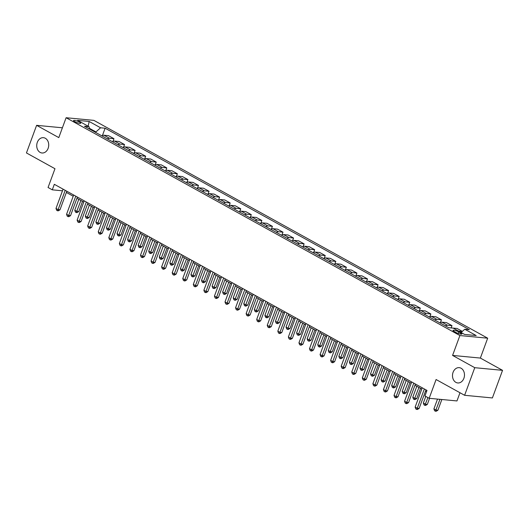 <?xml version="1.0" encoding="UTF-8"?>
<svg xmlns="http://www.w3.org/2000/svg" width="529" height="529" viewBox="0 0 529 529"><rect width="100%" height="100%" fill="white"/><g stroke="black" fill="none" stroke-linecap="round" stroke-linejoin="round"><path stroke-width="0.79" d="M48.132 148.325A7.69 5.984 95.4 0 1 41.996 152.987A7.69 5.984 95.4 0 1 37.314 142.341A7.69 5.984 95.4 0 1 43.457 137.679A7.69 5.984 95.4 0 1 48.132 148.325M463.893 378.295A7.69 5.984 95.4 0 1 457.757 382.956A7.69 5.984 95.4 0 1 453.082 372.31A7.69 5.984 95.4 0 1 459.218 367.648A7.69 5.984 95.4 0 1 463.893 378.295M74.741 121.644A3.842 0.774 20.2 0 0 78.504 123.112A3.842 0.774 20.2 0 0 80.752 123.204A3.842 0.774 20.2 0 0 79.548 122.1A3.842 0.774 20.2 0 0 75.786 120.632A3.842 0.774 20.2 0 0 73.538 120.546A3.842 0.774 20.2 0 0 74.741 121.644M487.678 338.19L93.891 120.374L66.105 117.729L459.893 335.545L487.678 338.19L480.365 358.067L452.579 355.422L474.764 367.688L502.55 370.34L480.365 358.067M502.55 370.34L492.393 397.947L464.607 395.295L436.088 379.524L429.178 398.297L456.963 400.942L459.985 392.743M62.402 127.793L36.607 125.333L26.45 152.947L54.97 168.718L48.06 187.491L52.285 189.832L62.488 190.804M474.764 367.688L464.607 395.295M429.178 398.297L424.952 395.963L426.982 390.435L54.322 184.31L52.285 189.832M460.673 332.946L458.815 331.921A3.723 0.747 20.2 0 0 455.171 330.493A3.723 0.747 20.2 0 0 452.989 330.413A3.723 0.747 20.2 0 0 454.16 331.471L456.018 332.503A3.723 0.747 20.2 0 0 459.661 333.925A3.723 0.747 20.2 0 0 461.837 334.011A3.723 0.747 20.2 0 0 460.673 332.946L460.263 334.063M461.116 332.503L464.779 329.236L469.329 329.666L105.112 128.216L102.408 135.569M464.779 329.236L476.193 335.545L464.627 334.447L453.214 328.132L448.671 327.702L84.461 126.246L89.004 126.682L77.598 120.367L89.163 121.472L100.57 127.78L105.112 128.216M452.579 355.422L459.893 335.545M36.607 125.333L58.792 137.606L66.105 117.729M66.363 192.457L73.2 196.239M76.93 198.302L83.761 202.085M87.49 204.141L94.327 207.923M98.05 209.987L104.887 213.769M108.617 215.832L115.454 219.608M119.177 221.671L126.014 225.453M129.744 227.516L136.581 231.299M140.304 233.355L147.141 237.137M150.871 239.201L157.702 242.983M161.431 245.039L168.268 248.822M171.998 250.885L178.828 254.667M182.558 256.73L189.395 260.506M193.118 262.569L199.955 266.351M203.685 268.415L210.522 272.197M214.245 274.253L221.082 278.036M224.812 280.099L231.642 283.881M235.372 285.944L242.209 289.72M245.939 291.783L252.769 295.566M256.499 297.629L263.336 301.404M267.059 303.467L273.896 307.25M277.626 309.313L284.463 313.095M288.186 315.152L295.023 318.934M298.753 320.997L305.59 324.78M309.313 326.843L316.15 330.618M319.88 332.681L326.71 336.464M330.44 338.527L337.277 342.309M341.007 344.366L347.837 348.148M351.567 350.211L358.404 353.994M362.127 356.05L368.964 359.832M372.694 361.896L379.531 365.678M383.254 367.741L390.091 371.517M393.821 373.58L400.651 377.362M404.381 379.425L411.218 383.208M414.948 385.264L421.778 389.046M425.508 391.11L426.526 391.672M95.729 132.481L95.941 131.913L89.494 128.349M458.63 331.128L462.273 331.478M101.879 135.88A4.807 2.857 -61.1 0 1 103.935 135.226L108.478 135.655L113.966 138.697L112.968 141.408M112.446 141.726A4.807 2.857 -61.1 0 1 114.495 141.064L119.038 141.501L124.533 144.536L123.535 147.254M123.006 147.565A4.807 2.857 -61.1 0 1 125.056 146.91L129.598 147.34L135.093 150.381L134.095 153.093M133.572 153.41A4.807 2.857 -61.1 0 1 135.622 152.749L140.165 153.185L145.66 156.22L144.655 158.938M144.133 159.255A4.807 2.857 -61.1 0 1 146.183 158.594L150.725 159.031L156.22 162.066L155.222 164.784M154.693 165.094A4.807 2.857 -61.1 0 1 156.749 164.44L161.292 164.869L166.78 167.911L165.782 170.622M165.26 170.94A4.807 2.857 -61.1 0 1 167.309 170.278L171.852 170.715L177.347 173.75L176.349 176.468M175.82 176.779A4.807 2.857 -61.1 0 1 177.876 176.124L182.419 176.554L187.907 179.596L186.909 182.307M186.387 182.624A4.807 2.857 -61.1 0 1 188.436 181.963L192.979 182.399L198.474 185.434L197.476 188.152M196.947 188.469A4.807 2.857 -61.1 0 1 198.997 187.808L203.546 188.238L209.034 191.28L208.036 193.998M207.513 194.308A4.807 2.857 -61.1 0 1 209.563 193.654L214.106 194.083L219.601 197.119L218.603 199.836M218.074 200.154A4.807 2.857 -61.1 0 1 220.124 199.493L224.666 199.929L230.161 202.964L229.163 205.682M228.64 205.993A4.807 2.857 -61.1 0 1 230.69 205.338L235.233 205.768L240.728 208.81L239.723 211.521M239.201 211.838A4.807 2.857 -61.1 0 1 241.25 211.177L245.793 211.613L251.288 214.648L250.29 217.366M249.761 217.677A4.807 2.857 -61.1 0 1 251.817 217.022L256.36 217.452L261.848 220.494L260.85 223.205M260.328 223.522A4.807 2.857 -61.1 0 1 262.377 222.861L266.92 223.298L272.415 226.333L271.417 229.05M270.888 229.368A4.807 2.857 -61.1 0 1 272.944 228.707L277.487 229.136L282.975 232.178L281.977 234.896M281.454 235.207A4.807 2.857 -61.1 0 1 283.504 234.552L288.047 234.982L293.542 238.024L292.544 240.735M292.015 241.052A4.807 2.857 -61.1 0 1 294.064 240.391L298.607 240.827L304.102 243.862L303.104 246.58M302.581 246.891A4.807 2.857 -61.1 0 1 304.631 246.236L309.174 246.666L314.669 249.708L313.664 252.419M313.142 252.736A4.807 2.857 -61.1 0 1 315.191 252.075L319.734 252.512L325.229 255.547L324.231 258.264M323.702 258.575A4.807 2.857 -61.1 0 1 325.758 257.921L330.301 258.35L335.789 261.392L334.791 264.11M334.268 264.421A4.807 2.857 -61.1 0 1 336.318 263.766L340.861 264.196L346.356 267.231L345.358 269.949M344.829 270.266A4.807 2.857 -61.1 0 1 346.885 269.605L351.428 270.041L356.916 273.076L355.918 275.794M355.395 276.105A4.807 2.857 -61.1 0 1 357.445 275.45L361.988 275.88L367.483 278.922L366.485 281.633M365.956 281.95A4.807 2.857 -61.1 0 1 368.005 281.289L372.555 281.726L378.043 284.761L377.045 287.478M376.522 287.789A4.807 2.857 -61.1 0 1 378.572 287.135L383.115 287.564L388.61 290.606L387.612 293.317M387.083 293.635A4.807 2.857 -61.1 0 1 389.132 292.973L393.675 293.41L399.17 296.445L398.172 299.163M397.649 299.48A4.807 2.857 -61.1 0 1 399.699 298.819L404.242 299.249L409.737 302.29L408.732 305.008M408.209 305.319A4.807 2.857 -61.1 0 1 410.259 304.664L414.802 305.094L420.297 308.129L419.299 310.847M418.77 311.164A4.807 2.857 -61.1 0 1 420.826 310.503L425.369 310.94L430.857 313.975L429.859 316.692M429.336 317.003A4.807 2.857 -61.1 0 1 431.386 316.349L435.929 316.778L441.424 319.82L440.426 322.531M439.897 322.849A4.807 2.857 -61.1 0 1 441.953 322.187L446.496 322.624L451.984 325.659L451.151 327.94M452.13 328.033A4.807 2.857 -61.1 0 1 452.513 328.033L457.056 328.463L462.359 331.399M445.392 325.884A4.807 2.857 -61.1 0 1 447.441 325.229L451.984 325.659M434.825 320.045A4.807 2.857 -61.1 0 1 436.881 319.384L441.424 319.82M424.265 314.2A4.807 2.857 -61.1 0 1 426.314 313.545L430.857 313.975M413.704 308.361A4.807 2.857 -61.1 0 1 415.754 307.699L420.297 308.129M403.138 302.515A4.807 2.857 -61.1 0 1 405.188 301.854L409.737 302.29M392.578 296.67A4.807 2.857 -61.1 0 1 394.627 296.015L399.17 296.445M382.011 290.831A4.807 2.857 -61.1 0 1 384.067 290.17L388.61 290.606M371.451 284.986A4.807 2.857 -61.1 0 1 373.5 284.331L378.043 284.761M360.884 279.147A4.807 2.857 -61.1 0 1 362.94 278.485L367.483 278.922M350.324 273.301A4.807 2.857 -61.1 0 1 352.374 272.647L356.916 273.076M339.763 267.462A4.807 2.857 -61.1 0 1 341.813 266.801L346.356 267.231M329.197 261.617A4.807 2.857 -61.1 0 1 331.247 260.956L335.789 261.392M318.637 255.772A4.807 2.857 -61.1 0 1 320.686 255.117L325.229 255.547M308.07 249.933A4.807 2.857 -61.1 0 1 310.12 249.271L314.669 249.708M297.51 244.087A4.807 2.857 -61.1 0 1 299.559 243.433L304.102 243.862M286.943 238.248A4.807 2.857 -61.1 0 1 288.999 237.587L293.542 238.024M276.383 232.403A4.807 2.857 -61.1 0 1 278.433 231.742L282.975 232.178M265.816 226.557A4.807 2.857 -61.1 0 1 267.872 225.903L272.415 226.333M255.256 220.719A4.807 2.857 -61.1 0 1 257.306 220.057L261.848 220.494M244.696 214.873A4.807 2.857 -61.1 0 1 246.745 214.219L251.288 214.648M234.129 209.034A4.807 2.857 -61.1 0 1 236.179 208.373L240.728 208.81M223.569 203.189A4.807 2.857 -61.1 0 1 225.618 202.534L230.161 202.964M213.002 197.35A4.807 2.857 -61.1 0 1 215.058 196.689L219.601 197.119M202.442 191.505A4.807 2.857 -61.1 0 1 204.492 190.843L209.034 191.28M191.875 185.659A4.807 2.857 -61.1 0 1 193.931 185.005L198.474 185.434M181.315 179.82A4.807 2.857 -61.1 0 1 183.365 179.159L187.907 179.596M170.755 173.975A4.807 2.857 -61.1 0 1 172.804 173.32L177.347 173.75M160.188 168.136A4.807 2.857 -61.1 0 1 162.238 167.475L166.78 167.911M149.628 162.291A4.807 2.857 -61.1 0 1 151.678 161.636L156.22 162.066M139.061 156.452A4.807 2.857 -61.1 0 1 141.111 155.791L145.66 156.22M128.501 150.606A4.807 2.857 -61.1 0 1 130.551 149.945L135.093 150.381M117.934 144.761A4.807 2.857 -61.1 0 1 119.99 144.106L124.533 144.536M107.374 138.922A4.807 2.857 -61.1 0 1 109.424 138.261L113.966 138.697M100.57 127.78L95.941 131.913M89.732 129.162L89.004 126.682M89.163 121.472L88.171 126.219M424.351 388.98L417.249 408.276L415.139 407.105L422.235 387.81M425.964 389.873L419.127 408.454L417.249 408.276L416.654 409.413L415.807 408.943L415.139 407.105M419.127 408.454L417.401 409.486L416.654 409.413M437.516 399.091L433.912 408.897L436.022 410.061L437.9 410.239L441.854 399.507M437.9 410.239L436.174 411.271L435.427 411.205L439.976 399.322M435.427 411.205L434.58 410.735L433.912 408.897M413.784 383.135L406.689 402.43L404.573 401.26L411.674 381.971M415.397 384.028L408.567 402.609L406.689 402.43L406.087 403.567L405.24 403.105L404.573 401.26M408.567 402.609L406.841 403.64L406.087 403.567M403.224 377.296L396.122 396.591L394.012 395.421L401.108 376.126M404.837 378.189L398 396.77L396.122 396.591L395.527 397.729L394.68 397.259L394.012 395.421M398 396.77L396.274 397.801L395.527 397.729M392.657 371.451L385.562 390.746L383.446 389.575L390.547 370.28M394.27 372.343L387.44 390.924L385.562 390.746L384.96 391.883L384.114 391.42L383.446 389.575M387.44 390.924L385.714 391.956L384.96 391.883M425.785 396.419L423.345 403.052L425.461 404.222L427.339 404.401L429.568 398.337M427.339 404.401L425.614 405.432L424.86 405.359L427.901 397.59M424.86 405.359L424.02 404.89L423.345 403.052M416.799 386.296L412.785 397.206L414.895 398.377L416.773 398.555L420.529 388.352M416.773 398.555L415.047 399.587L414.3 399.514L418.915 387.459M414.3 399.514L413.453 399.051L412.785 397.206M406.239 380.45L402.225 391.367L404.335 392.538L406.212 392.716L409.968 382.513M406.212 392.716L404.487 393.748L403.733 393.675L408.348 381.621M403.733 393.675L402.893 393.206L402.225 391.367M382.097 365.612L374.995 384.9L372.885 383.737L379.981 364.441M383.71 366.504L376.873 385.086L374.995 384.9L374.4 386.044L373.553 385.575L372.885 383.737M376.873 385.086L375.147 386.11L374.4 386.044M395.672 374.611L391.658 385.522L393.774 386.692L395.652 386.871L399.402 376.668M395.652 386.871L393.926 387.902L393.173 387.83L397.788 375.775M393.173 387.83L392.326 387.36L391.658 385.522M371.53 359.766L364.435 379.062L362.319 377.891L369.421 358.596M373.15 360.659L366.313 379.24L364.435 379.062L363.833 380.199L362.993 379.729L362.319 377.891M366.313 379.24L364.587 380.272L363.833 380.199M360.97 353.921L353.868 373.216L351.759 372.052L358.86 352.757M362.583 354.82L355.746 373.395L353.868 373.216L353.273 374.36L352.426 373.891L351.759 372.052M355.746 373.395L354.02 374.426L353.273 374.36M350.41 348.082L343.308 367.377L341.198 366.207L348.294 346.912M352.023 348.975L345.186 367.556L343.308 367.377L342.706 368.515L341.866 368.045L341.198 366.207M345.186 367.556L343.46 368.587L342.706 368.515M339.843 342.237L332.748 361.532L330.632 360.361L337.733 341.073M341.456 343.129L334.619 361.71L332.748 361.532L332.146 362.669L331.299 362.206L330.632 360.361M334.619 361.71L332.9 362.742L332.146 362.669M329.283 336.398L322.181 355.693L320.071 354.523L327.167 335.227M330.896 337.29L324.059 355.872L322.181 355.693L321.586 356.83L320.739 356.361L320.071 354.523M324.059 355.872L322.333 356.903L321.586 356.83M385.112 368.766L381.098 379.683L383.208 380.847L385.086 381.025L388.841 370.829M385.086 381.025L383.36 382.057L382.612 381.991L387.221 369.936M382.612 381.991L381.766 381.521L381.098 379.683M374.552 362.92L370.531 373.838L372.647 375.008L374.525 375.187L378.275 364.984M374.525 375.187L372.8 376.218L372.046 376.145L376.661 364.091M372.046 376.145L371.199 375.676L370.531 373.838M363.985 357.082L359.971 367.999L362.081 369.163L363.959 369.341L367.715 359.145M363.959 369.341L362.233 370.373L361.486 370.3L366.101 358.245M361.486 370.3L360.639 369.837L359.971 367.999M353.425 351.236L349.404 362.153L351.521 363.324L353.398 363.502L357.148 353.299M353.398 363.502L351.673 364.534L350.919 364.461L355.534 352.407M350.919 364.461L350.072 363.992L349.404 362.153M342.858 345.397L338.844 356.308L340.954 357.478L342.832 357.657L346.588 347.454M342.832 357.657L341.106 358.688L340.359 358.616L344.974 346.561M340.359 358.616L339.512 358.153L338.844 356.308M318.716 330.552L311.621 349.848L309.505 348.677L316.606 329.382M320.329 331.445L313.499 350.026L311.621 349.848L311.019 350.985L310.173 350.522L309.505 348.677M313.499 350.026L311.773 351.058L311.019 350.985M332.298 339.552L328.278 350.469L330.394 351.633L332.272 351.818L336.021 341.615M332.272 351.818L330.546 352.85L329.792 352.777L334.407 340.722M329.792 352.777L328.952 352.307L328.278 350.469M308.156 324.713L301.054 344.002L298.945 342.838L306.04 323.543M309.769 325.606L302.932 344.181L301.054 344.002L300.459 345.146L299.612 344.677L298.945 342.838M302.932 344.181L301.206 345.212L300.459 345.146M321.731 333.706L317.717 344.624L319.833 345.794L321.705 345.973L325.461 335.77M321.705 345.973L319.985 347.004L319.232 346.931L323.847 334.877M319.232 346.931L318.385 346.462L317.717 344.624M297.589 318.868L290.494 338.163L288.378 336.993L295.48 317.698M299.209 319.761L292.372 338.342L290.494 338.163L289.892 339.301L289.046 338.831L288.378 336.993M292.372 338.342L290.646 339.373L289.892 339.301M311.171 327.868L307.157 338.785L309.267 339.949L311.145 340.127L314.9 329.931M311.145 340.127L309.419 341.159L308.672 341.093L313.28 329.038M308.672 341.093L307.825 340.623L307.157 338.785M287.029 313.023L279.927 332.318L277.818 331.154L284.913 311.859M288.642 313.915L281.805 332.496L279.927 332.318L279.332 333.455L278.485 332.992L277.818 331.154M281.805 332.496L280.079 333.528L279.332 333.455M300.611 322.022L296.59 332.939L298.706 334.11L300.584 334.288L304.334 324.085M300.584 334.288L298.859 335.32L298.105 335.247L302.72 323.193M298.105 335.247L297.258 334.778L296.59 332.939M276.462 307.184L269.367 326.479L267.251 325.309L274.353 306.013M278.082 308.076L271.245 326.658L269.367 326.479L268.765 327.616L267.925 327.147L267.251 325.309M271.245 326.658L269.519 327.689L268.765 327.616M290.044 316.183L286.03 327.094L288.14 328.264L290.018 328.443L293.774 318.24M290.018 328.443L288.292 329.474L287.545 329.402L292.16 317.347M287.545 329.402L286.698 328.939L286.03 327.094M265.902 301.338L258.807 320.634L256.691 319.463L263.792 300.174M267.515 302.231L260.678 320.812L258.807 320.634L258.205 321.771L257.358 321.308L256.691 319.463M260.678 320.812L258.959 321.844L258.205 321.771M279.484 310.338L275.464 321.255L277.58 322.425L279.457 322.604L283.207 312.401M279.457 322.604L277.732 323.636L276.978 323.563L281.593 311.508M276.978 323.563L276.131 323.093L275.464 321.255M255.342 295.499L248.24 314.788L246.13 313.624L253.226 294.329M256.955 296.392L250.118 314.973L248.24 314.788L247.645 315.932L246.798 315.463L246.13 313.624M250.118 314.973L248.392 316.005L247.645 315.932M244.775 289.654L237.68 308.949L235.564 307.779L242.666 288.484M246.388 290.547L239.558 309.128L237.68 308.949L237.078 310.087L236.232 309.617L235.564 307.779M239.558 309.128L237.832 310.159L237.078 310.087M234.215 283.808L227.113 303.104L225.004 301.94L232.099 282.645M235.828 284.708L228.991 303.282L227.113 303.104L226.518 304.248L225.671 303.778L225.004 301.94M228.991 303.282L227.265 304.314L226.518 304.248M223.648 277.97L216.553 297.265L214.437 296.095L221.539 276.799M225.261 278.862L218.431 297.443L216.553 297.265L215.951 298.402L215.105 297.933L214.437 296.095M218.431 297.443L216.705 298.475L215.951 298.402M213.088 272.124L205.986 291.419L203.877 290.249L210.972 270.96M214.701 273.017L207.864 291.598L205.986 291.419L205.391 292.557L204.544 292.094L203.877 290.249M207.864 291.598L206.138 292.63L205.391 292.557M202.521 266.285L195.426 285.581L193.31 284.41L200.412 265.115M204.141 267.178L197.304 285.759L195.426 285.581L194.824 286.718L193.984 286.249L193.31 284.41M197.304 285.759L195.578 286.791L194.824 286.718M191.961 260.44L184.859 279.735L182.75 278.565L189.851 259.27M193.574 261.333L186.737 279.914L184.859 279.735L184.264 280.873L183.418 280.41L182.75 278.565M186.737 279.914L185.011 280.945L184.264 280.873M181.401 254.601L174.299 273.89L172.189 272.726L179.285 253.431M183.014 255.494L176.177 274.068L174.299 273.89L173.697 275.034L172.857 274.564L172.189 272.726M176.177 274.068L174.451 275.1L173.697 275.034M170.834 248.756L163.739 268.051L161.623 266.881L168.725 247.585M172.447 249.648L165.61 268.229L163.739 268.051L163.137 269.188L162.291 268.719L161.623 266.881M165.61 268.229L163.891 269.261L163.137 269.188M160.274 242.91L153.172 262.205L151.063 261.042L158.158 241.746M161.887 243.809L155.05 262.384L153.172 262.205L152.577 263.343L151.73 262.88L151.063 261.042M155.05 262.384L153.324 263.416L152.577 263.343M149.707 237.071L142.612 256.367L140.496 255.196L147.598 235.901M151.32 237.964L144.49 256.545L142.612 256.367L142.01 257.504L141.164 257.034L140.496 255.196M144.49 256.545L142.764 257.577L142.01 257.504M139.147 231.226L132.045 250.521L129.936 249.351L137.031 230.062M140.76 232.119L133.923 250.7L132.045 250.521L131.45 251.659L130.603 251.196L129.936 249.351M133.923 250.7L132.197 251.731L131.45 251.659M128.58 225.387L121.485 244.682L119.369 243.512L126.471 224.217M130.2 226.28L123.363 244.861L121.485 244.682L120.883 245.82L120.037 245.35L119.369 243.512M123.363 244.861L121.637 245.892L120.883 245.82M118.02 219.542L110.918 238.837L108.809 237.666L115.904 218.371M119.633 220.434L112.796 239.015L110.918 238.837L110.323 239.974L109.477 239.505L108.809 237.666M112.796 239.015L111.07 240.047L110.323 239.974M107.453 213.703L100.358 232.991L98.242 231.828L105.344 212.532M109.073 214.595L102.236 233.17L100.358 232.991L99.756 234.135L98.916 233.666L98.242 231.828M102.236 233.17L100.51 234.202L99.756 234.135M96.893 207.857L89.798 227.153L87.682 225.982L94.784 206.687M98.506 208.75L91.669 227.331L89.798 227.153L89.196 228.29L88.35 227.82L87.682 225.982M91.669 227.331L89.95 228.363L89.196 228.29M86.333 202.012L79.231 221.307L77.122 220.137L84.217 200.848M87.946 202.905L81.109 221.486L79.231 221.307L78.636 222.444L77.789 221.982L77.122 220.137M81.109 221.486L79.383 222.517L78.636 222.444M75.766 196.173L68.671 215.468L66.555 214.298L73.657 195.003M77.379 197.066L70.549 215.647L68.671 215.468L68.069 216.606L67.223 216.136L66.555 214.298M70.549 215.647L68.823 216.678L68.069 216.606M268.917 304.499L264.903 315.41L267.013 316.58L268.891 316.759L272.647 306.555M268.891 316.759L267.165 317.79L266.418 317.717L271.033 305.663M266.418 317.717L265.571 317.255L264.903 315.41M258.357 298.654L254.337 309.571L256.453 310.735L258.331 310.913L262.08 300.717M258.331 310.913L256.605 311.945L255.851 311.879L260.466 299.824M255.851 311.879L255.011 311.409L254.337 309.571M247.79 292.808L243.776 303.725L245.886 304.896L247.764 305.074L251.52 294.871M247.764 305.074L246.038 306.106L245.291 306.033L249.906 293.979M245.291 306.033L244.444 305.564L243.776 303.725M237.23 286.969L233.216 297.887L235.326 299.05L237.204 299.229L240.959 289.032M237.204 299.229L235.478 300.26L234.724 300.188L239.339 288.14M234.724 300.188L233.884 299.725L233.216 297.887M226.663 281.124L222.649 292.041L224.765 293.211L226.643 293.39L230.393 283.187M226.643 293.39L224.918 294.422L224.164 294.349L228.779 282.294M224.164 294.349L223.317 293.879L222.649 292.041M216.103 275.285L212.089 286.196L214.199 287.366L216.077 287.545L219.833 277.341M216.077 287.545L214.351 288.576L213.604 288.503L218.213 276.449M213.604 288.503L212.757 288.041L212.089 286.196M205.543 269.44L201.523 280.357L203.639 281.527L205.517 281.706L209.266 271.503M205.517 281.706L203.791 282.737L203.037 282.665L207.652 270.61M203.037 282.665L202.19 282.195L201.523 280.357M194.976 263.594L190.962 274.511L193.072 275.682L194.95 275.86L198.706 265.657M194.95 275.86L193.224 276.892L192.477 276.819L197.092 264.764M192.477 276.819L191.63 276.35L190.962 274.511M184.416 257.755L180.396 268.672L182.512 269.836L184.39 270.015L188.139 259.818M184.39 270.015L182.664 271.046L181.91 270.98L186.525 258.926M181.91 270.98L181.063 270.511L180.396 268.672M173.849 251.91L169.835 262.827L171.945 263.997L173.823 264.176L177.579 253.973M173.823 264.176L172.097 265.208L171.35 265.135L175.965 253.08M171.35 265.135L170.503 264.665L169.835 262.827M163.289 246.071L159.269 256.982L161.385 258.152L163.263 258.331L167.012 248.134M163.263 258.331L161.537 259.362L160.783 259.289L165.398 247.235M160.783 259.289L159.943 258.826L159.269 256.982M152.722 240.226L148.709 251.143L150.825 252.313L152.696 252.492L156.452 242.289M152.696 252.492L150.977 253.523L150.223 253.451L154.838 241.396M150.223 253.451L149.376 252.981L148.709 251.143M142.162 234.387L138.148 245.297L140.258 246.468L142.136 246.646L145.892 236.443M142.136 246.646L140.41 247.678L139.663 247.605L144.272 235.55M139.663 247.605L138.816 247.142L138.148 245.297M131.602 228.541L127.582 239.458L129.698 240.622L131.576 240.807L135.325 230.604M131.576 240.807L129.85 241.832L129.096 241.766L133.711 229.712M129.096 241.766L128.249 241.297L127.582 239.458M121.035 222.696L117.021 233.613L119.131 234.783L121.009 234.962L124.765 224.759M121.009 234.962L119.283 235.994L118.536 235.921L123.151 223.866M118.536 235.921L117.689 235.451L117.021 233.613M110.475 216.857L106.455 227.774L108.571 228.938L110.449 229.117L114.198 218.92M110.449 229.117L108.723 230.148L107.969 230.082L112.584 218.027M107.969 230.082L107.123 229.612L106.455 227.774M99.908 211.011L95.894 221.929L98.004 223.099L99.882 223.278L103.638 213.075M99.882 223.278L98.156 224.309L97.409 224.236L102.024 212.182M97.409 224.236L96.562 223.767L95.894 221.929M89.348 205.173L85.328 216.083L87.444 217.254L89.322 217.432L93.071 207.229M89.322 217.432L87.596 218.464L86.842 218.391L91.457 206.336M86.842 218.391L86.002 217.928L85.328 216.083M65.206 190.328L58.104 209.623L55.995 208.452L63.09 189.157M66.819 191.22L59.982 209.801L58.104 209.623L57.509 210.76L56.663 210.297L55.995 208.452M59.982 209.801L58.256 210.833L57.509 210.76M78.781 199.327L74.768 210.244L76.877 211.415L78.755 211.593L82.511 201.39M78.755 211.593L77.029 212.625L76.282 212.552L80.897 200.498M76.282 212.552L75.435 212.083L74.768 210.244M441.953 322.187L447.441 325.229M431.386 316.349L436.881 319.384M420.826 310.503L426.314 313.545M410.259 304.664L415.754 307.699M399.699 298.819L405.188 301.854M389.132 292.973L394.627 296.015M378.572 287.135L384.067 290.17M368.005 281.289L373.5 284.331M357.445 275.45L362.94 278.485M346.885 269.605L352.374 272.647M336.318 263.766L341.813 266.801M325.758 257.921L331.247 260.956M315.191 252.075L320.686 255.117M304.631 246.236L310.12 249.271M294.064 240.391L299.559 243.433M283.504 234.552L288.999 237.587M272.944 228.707L278.433 231.742M262.377 222.861L267.872 225.903M251.817 217.022L257.306 220.057M241.25 211.177L246.745 214.219M230.69 205.338L236.179 208.373M220.124 199.493L225.618 202.534M209.563 193.654L215.058 196.689M198.997 187.808L204.492 190.843M188.436 181.963L193.931 185.005M177.876 176.124L183.365 179.159M167.309 170.278L172.804 173.32M156.749 164.44L162.238 167.475M146.183 158.594L151.678 161.636M135.622 152.749L141.111 155.791M125.056 146.91L130.551 149.945M114.495 141.064L119.99 144.106M103.935 135.226L109.424 138.261M458.24 333.482L458.815 331.921"/></g></svg>
